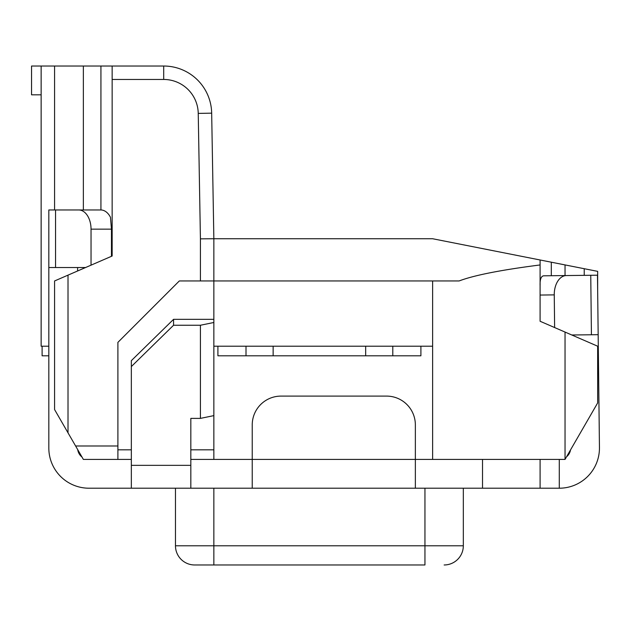 <?xml version="1.0" encoding="UTF-8"?>
<svg xmlns="http://www.w3.org/2000/svg" width="631" height="631" viewBox="0 0 631 631"><rect width="100%" height="100%" fill="white"/><g stroke="black" fill="none" stroke-linecap="round" stroke-linejoin="round"><path stroke-width="0.95" d="M571.781 334.99L598.164 334.69L599.45 447.584A40.171 40.171 0 0 1 559.279 488.213L415.356 488.213L415.356 424.884A28.781 28.781 0 0 0 386.566 396.102L281.024 396.102A28.781 28.781 0 0 0 252.234 424.884L252.234 488.213L415.356 488.213M570.503 449.966A11.382 11.382 0 0 1 566.551 456.797M77.605 270.975L77.605 267.528M81.959 456.994A11.382 11.382 0 0 1 77.723 449.651M48.824 346.206L41.141 346.206L41.141 66.026L31.55 66.026L31.55 94.816L41.141 94.816L31.55 94.816L31.55 66.026L83.363 66.026L83.363 209.957M83.363 267.528L83.363 268.483M213.854 346.206L432.629 346.206L432.629 280.961L459.108 280.961C473.92 275.297 500.919 269.965 540.089 264.957L540.089 259.98L432.629 238.739L213.854 238.739L213.854 280.961L200.421 280.961L200.421 238.857L213.854 238.739L211.669 113.162A47.972 47.972 0 0 0 163.697 66.026L112.152 66.026L112.152 256.012L54.581 280.961L54.581 409.566L75.61 445.991L117.902 445.991L117.902 459.423L83.363 459.423L75.61 445.991M420.901 346.206L420.901 355.797L217.908 355.797L217.908 346.206M48.824 355.797L42.103 355.797L42.103 346.206M424.947 488.213L424.947 564.974L194.663 564.974L213.854 564.974L213.854 545.783L463.328 545.783L463.328 488.213M444.137 564.974A19.19 19.19 0 0 0 463.328 545.783A19.19 19.19 0 0 1 444.137 564.974M213.854 488.213L213.854 545.783L175.473 545.783A19.19 19.19 0 0 0 194.663 564.974A19.19 19.19 0 0 1 175.473 545.783L175.473 488.213M213.854 415.624L200.421 418.385L200.421 325.249L213.854 322.488L213.854 459.423L190.83 459.423M173.557 319.341L173.557 325.249L131.343 366.572L131.343 360.656L173.557 319.341L213.854 319.341L213.854 322.488M173.557 325.249L200.421 325.249M252.234 488.213L88.987 488.213A40.171 40.171 0 0 1 48.824 448.042L48.824 209.957L78.701 209.957A19.19 12.336 90 0 1 91.038 229.148L91.038 265.162M190.83 488.213L190.83 418.385L200.421 418.385M131.343 366.572L131.343 488.213M540.12 283.461L540.089 285.567C539.884 280.03 540.877 276.812 543.07 275.921A19.19 12.336 -90.7 0 1 544.324 275.802L597.486 275.203L598.164 334.69M482.518 459.423L482.518 488.213M540.089 459.423L540.089 488.213M85.579 267.528L48.824 267.528M111.458 256.312L111.458 229.148L110.464 217.309A19.19 12.336 90 0 0 100.755 209.957L78.701 209.957M540.089 295.048L554.255 294.882A19.19 12.336 -90.7 0 1 566.37 275.558M554.255 294.882L554.625 327.56M559.279 459.423L559.279 488.213M117.902 445.991L117.902 342.365L179.314 280.961L200.421 280.961M432.629 280.961L213.854 280.961L213.854 319.341M597.66 402.925L597.66 346.206L565.037 332.064L565.037 459.423L597.66 402.925M565.037 459.423L432.629 459.423L432.629 346.206M540.089 264.957L540.089 321.258L565.037 332.064M540.089 259.98L565.037 264.917L565.037 275.573M597.66 290.717L597.66 271.362L565.037 264.917M83.363 66.026L112.152 66.026M117.902 449.832L131.343 449.832M190.83 449.832L213.854 449.832M131.343 459.423L117.902 459.423M213.854 459.423L432.629 459.423M246.003 355.797L246.003 346.206M392.797 355.797L392.797 346.206M131.343 465.339L190.83 465.339M55.56 267.528L55.56 209.957M111.458 229.148L91.038 229.148M591.428 334.769L590.75 275.274M200.421 238.857L198.237 113.399L211.669 113.162M198.237 113.399A34.539 34.539 0 0 0 163.697 79.459L163.697 66.026M163.697 79.459L112.152 79.459M551.313 262.204L551.313 275.723M68.014 432.834L68.014 275.14M100.928 66.026L100.928 209.957M54.581 209.957L54.581 66.026M584.227 275.353L584.227 268.703M365.664 355.797L365.664 346.206M273.144 355.797L273.144 346.206"/></g></svg>

